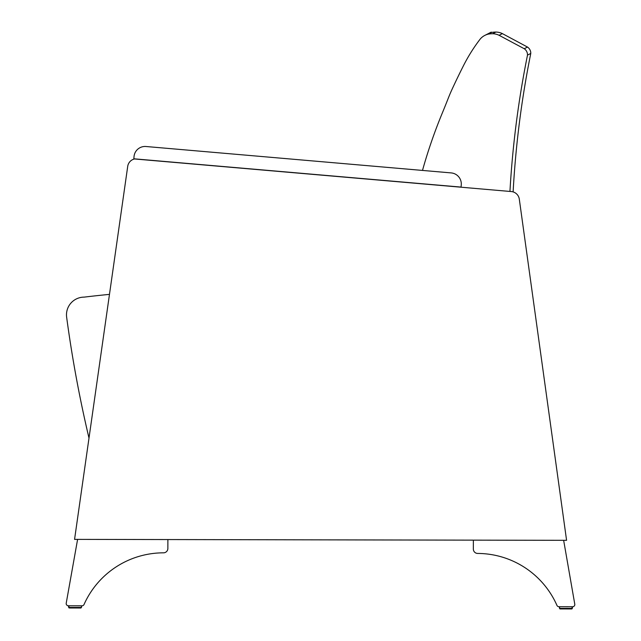 <?xml version="1.0" encoding="UTF-8"?>
<svg xmlns="http://www.w3.org/2000/svg" width="641" height="641" viewBox="0 0 641 641"><rect width="100%" height="100%" fill="white"/><g stroke="black" fill="none" stroke-linecap="round" stroke-linejoin="round"><path stroke-width="0.96" d="M81.719 605.801L82.016 605.801A2.211 2.211 -98.5 0 0 84.043 604.487A87.096 87.096 -98.5 0 1 163.463 552.83A87.096 87.096 -98.5 0 0 84.043 604.487A87.096 87.096 -98.5 0 1 163.463 552.83A4.367 4.367 81.5 0 0 167.862 548.416L167.878 539.554L77.601 539.385L66.223 603.173A2.211 2.211 -98.5 0 0 68.403 605.777L81.719 605.801L81.439 607.46L68.707 607.436L68.435 605.777M69.252 607.98L80.886 608.005L81.439 607.46L80.886 608.005L69.252 607.98L80.886 608.005L69.252 607.98L80.886 608.005L69.252 607.98L80.886 608.005L81.439 607.46L81.439 605.801M473.346 549A4.367 4.367 81.5 0 0 477.737 553.439A4.367 4.367 81.5 0 1 473.346 549A4.367 4.367 81.5 0 0 477.737 553.439A87.096 87.096 -98.5 0 1 556.949 605.4A87.096 87.096 -98.5 0 0 477.737 553.439A87.096 87.096 -98.5 0 1 556.949 605.4A2.211 2.211 -98.5 0 0 558.976 606.723L572.589 606.747L572.277 608.405L559.545 608.381L559.273 606.723L572.557 606.747A2.211 2.211 -98.5 0 0 574.777 604.151L563.647 540.315L473.37 540.147L473.346 549A4.367 4.367 81.5 0 0 477.737 553.439A87.096 87.096 -98.5 0 1 556.949 605.4M572.125 608.782L560.09 608.926L571.732 608.95L560.09 608.926L559.273 606.723M84.043 604.487A87.096 87.096 -98.5 0 1 163.463 552.83A4.367 4.367 81.5 0 0 167.862 548.416A4.367 4.367 81.5 0 1 163.463 552.83A4.367 4.367 81.5 0 0 167.862 548.416M68.972 607.908L68.707 607.436L69.252 607.98L80.894 608.005L81.439 607.46M571.732 608.95L559.753 608.814M511.294 191.555A8.854 8.854 -98.5 0 1 519.306 199.159L566.58 540.323L74.564 539.377L127.719 166.348A8.854 8.854 -98.5 0 1 134.522 158.96L511.294 191.555M82.016 605.801L68.403 605.777M146.004 146.509L451.184 172.91A11.065 11.065 -98.5 0 1 461.256 184.888L461.063 187.092L133.833 158.792L134.025 156.588A11.065 11.065 -98.5 0 1 146.004 146.509L422.491 170.426A508.049 507.6 153.3 0 1 442.458 112.664A508.049 507.6 153.3 0 0 422.491 170.426A508.049 507.6 153.3 0 1 442.458 112.664L442.554 112.423A842.875 842.875 0 0 0 448.243 98.289A177.204 177.204 0 0 1 452.466 88.418A745.507 745.507 0 0 1 463.05 66.52A745.507 745.507 0 0 0 452.466 88.418A745.507 745.507 0 0 1 463.05 66.52L463.227 66.167A168.663 168.511 155.6 0 1 480.349 38.877A15.336 15.32 157.7 0 1 484.876 35.375L488.186 33.693M526.333 47.674L524.234 48.732L526.333 47.674L524.234 48.732L499.099 35.295A15.336 15.32 157.7 0 0 492.6 33.733A30.776 30.776 0 0 0 488.346 34.109A15.336 15.32 157.7 0 0 484.876 35.375L488.186 33.693C496.727 29.254 484.187 35.776 488.186 33.693L491.647 32.427A30.736 30.736 0 0 1 495.902 32.05A15.32 15.32 0 0 1 502.392 33.62L527.511 47.073A7.388 7.388 -0.4 0 1 530.78 53.443A964.376 964.184 174.2 0 0 513.12 191.907M486.567 34.638A15.32 15.32 -0.5 0 1 491.647 32.427A30.736 30.736 0 0 1 495.902 32.05L495.902 32.05A15.32 15.32 0 0 1 502.392 33.62L527.511 47.073A7.388 7.388 -0.4 0 1 530.78 53.443L527.503 55.102A7.388 7.388 158 0 0 524.234 48.732L527.511 47.073A7.388 7.388 -0.4 0 1 530.78 53.443M88.995 438.083A1240.247 1240.247 0 0 1 66.64 317.175A17.708 17.708 0 0 1 84.187 297.12A1152.197 1152.197 0 0 1 109.475 294.371A1152.197 1152.197 0 0 0 84.187 297.12A1152.197 1152.197 0 0 1 109.475 294.371M509.948 191.435A965.122 964.232 -22.1 0 1 527.503 55.102M499.099 35.295L502.392 33.62L527.511 47.073M488.346 34.109L491.415 32.547M491.647 32.427A30.736 30.736 0 0 1 495.902 32.05L492.6 33.733L495.902 32.05A15.32 15.32 0 0 1 502.392 33.62M559.737 608.79L559.545 608.381L560.09 608.926L571.732 608.95L572.277 608.405L571.732 608.95L560.09 608.926L559.545 608.381L560.09 608.926L571.732 608.95L572.285 606.747M80.966 607.997L69.252 607.98L68.707 605.777L69.252 607.98L80.966 607.997L69.252 607.98L68.707 605.777"/></g></svg>
